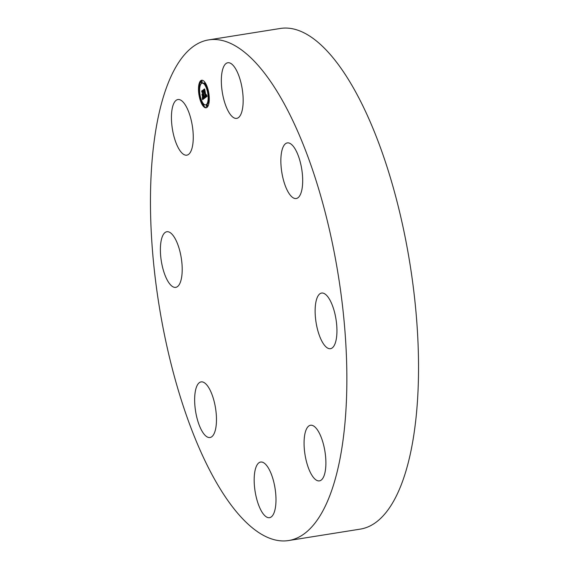 <?xml version="1.0" encoding="UTF-8"?>
<svg xmlns="http://www.w3.org/2000/svg" width="569" height="569" viewBox="0 0 569 569"><rect width="100%" height="100%" fill="white"/><g stroke="black" fill="none" stroke-linecap="round" stroke-linejoin="round"><path stroke-width="0.85" d="M229.122 112.705A28.166 10.093 80.9 0 1 221.362 82.391A28.166 10.093 80.9 0 1 227.813 62.746A28.166 10.093 80.9 0 1 235.381 68.422A28.166 10.093 80.9 0 1 243.141 98.736A28.166 10.093 80.9 0 1 236.683 118.38A28.166 10.093 80.9 0 1 229.122 112.705M208.766 39.873L280.432 28.45A253.497 90.848 80.9 0 1 385.199 161.283A253.497 90.848 80.9 0 1 414.396 431.01A253.497 90.848 80.9 0 1 360.234 529.127L288.568 540.55A253.497 90.848 80.9 0 1 183.801 407.717A253.497 90.848 80.9 0 1 154.604 137.99A253.497 90.848 80.9 0 1 208.766 39.873A253.497 90.848 80.9 0 1 313.526 172.706A253.497 90.848 80.9 0 1 342.723 442.433A253.497 90.848 80.9 0 1 288.568 540.55M215.16 406.01A28.166 10.093 80.9 0 1 209.997 437.518A28.166 10.093 80.9 0 1 195.956 413.4A28.166 10.093 80.9 0 1 201.127 381.891A28.166 10.093 80.9 0 1 215.16 406.01M315.589 303.96A28.166 10.093 80.9 0 1 321.606 293.056A28.166 10.093 80.9 0 1 333.242 307.815A28.166 10.093 80.9 0 1 336.485 337.787A28.166 10.093 80.9 0 1 330.468 348.69A28.166 10.093 80.9 0 1 318.832 333.932A28.166 10.093 80.9 0 1 315.589 303.96M181.746 276.463A28.166 10.093 80.9 0 1 175.729 287.366A28.166 10.093 80.9 0 1 164.085 272.608A28.166 10.093 80.9 0 1 160.842 242.636A28.166 10.093 80.9 0 1 166.859 231.732A28.166 10.093 80.9 0 1 178.502 246.498A28.166 10.093 80.9 0 1 181.746 276.463M309.806 425.448A28.166 10.093 80.9 0 1 310.546 425.249A28.166 10.093 80.9 0 1 324.771 450.42A28.166 10.093 80.9 0 1 320.162 480.677A28.166 10.093 80.9 0 1 319.415 480.883A28.166 10.093 80.9 0 1 305.19 455.712A28.166 10.093 80.9 0 1 309.806 425.448M187.521 154.974A28.166 10.093 80.9 0 1 186.781 155.173A28.166 10.093 80.9 0 1 172.556 130.002A28.166 10.093 80.9 0 1 177.172 99.746A28.166 10.093 80.9 0 1 177.912 99.539A28.166 10.093 80.9 0 1 192.137 124.711A28.166 10.093 80.9 0 1 187.521 154.974M268.205 467.725A28.166 10.093 80.9 0 1 275.965 498.031A28.166 10.093 80.9 0 1 269.514 517.676A28.166 10.093 80.9 0 1 261.946 512A28.166 10.093 80.9 0 1 254.194 481.687A28.166 10.093 80.9 0 1 260.645 462.049A28.166 10.093 80.9 0 1 268.205 467.725M282.167 174.413A28.166 10.093 80.9 0 1 287.338 142.904A28.166 10.093 80.9 0 1 301.371 167.023A28.166 10.093 80.9 0 1 296.2 198.531A28.166 10.093 80.9 0 1 282.167 174.413M199.442 97.306A13.941 4.993 80.9 0 1 201.696 80.257A13.941 4.993 80.9 0 1 208.339 90.741A13.941 4.993 80.9 0 1 206.085 107.797A13.941 4.993 80.9 0 1 199.442 97.306M200.38 96.609A10.982 3.933 80.9 0 1 202.159 83.181A10.982 3.933 80.9 0 1 207.401 91.438A10.982 3.933 80.9 0 1 205.622 104.874A10.982 3.933 80.9 0 1 200.38 96.609M204.797 97.939L204.684 96.054L205.167 96.986L205.651 96.794L203.851 89.966L204.74 89.312L205.95 96.019L206.284 94.532L206.049 96.46L206.426 94.653L207.123 96.261L204.961 97.918M204.598 97.626L204.491 95.841L204.669 97.612M204.954 96.495L205.402 96.417L203.503 89.66L204.499 88.928L203.645 89.738L205.501 96.538L204.954 96.495M202.607 99.653L202.521 97.662L203.09 98.551L203.866 98.16L203.24 95.421L203.666 97.925L202.728 97.925L203.588 97.804L203.069 95.542L202.692 96.979L202.13 94.525L202.678 95.258L203.126 94.931L202.031 91.403L202.984 90.699L204.627 98.167L202.607 99.653M202.386 99.177L202.315 97.356L202.45 99.162M201.924 94.354L202.571 96.929L201.924 94.354M202.849 94.561L201.639 91.033L202.763 90.201L201.782 91.111L202.927 94.682L202.443 94.852L202.898 94.554M206.355 106.197L206.49 105.165L206.896 105.798L206.753 106.837L206.355 106.197M199.641 97.157L199.776 96.125L200.046 97.797L199.641 97.157M202.742 104.767L202.877 103.736L203.275 104.369L203.14 105.4L202.742 104.767M200.885 82.249L201.028 81.218L201.291 82.889L200.885 82.249M198.873 87.832L199.008 86.801L199.413 87.434L199.278 88.465L198.873 87.832M208.14 90.891L208.005 91.929L207.6 91.289L207.735 90.258L208.14 90.891M208.908 100.222L208.773 101.254L208.503 99.582L208.908 100.222M205.039 83.287L204.904 84.319L204.641 82.647L205.039 83.287M202.678 95.258L203.766 94.909M203.218 98.558L203.787 98.209M203.389 99.077L203.382 98.537M202.031 91.403L202.806 91.275M202.45 91.979L202.891 91.908M203.126 94.931L203.787 94.824M202.941 98.231L203.396 98.16M203.24 95.421L203.674 95.35M203.866 98.16L204.534 98.053M203.595 98.345L204.378 98.217M203.489 98.43L204.271 98.302M203.432 98.473L204.207 98.345M203.375 98.501L204.157 98.38M203.318 98.529L204.1 98.401M203.268 98.544L204.051 98.423M202.592 98.551L202.991 98.487M202.6 98.707L203.382 98.586M202.607 98.835L203.389 98.714M202.607 98.985L203.389 98.857M202.614 99.063L203.389 98.942M202.614 99.148L203.389 99.027M202.614 99.241L203.318 99.127M205.317 97.022L206.369 96.41M205.565 97.448L205.551 96.986M206.526 95.855L206.91 95.798M206.511 95.926L206.938 95.862M206.497 95.997L206.967 95.919M206.476 96.061L206.995 95.976M206.447 96.118L207.016 96.026M206.412 96.175L207.038 96.076M206.376 96.225L207.059 96.118M206.341 96.275L207.073 96.154M206.248 96.353L207.024 96.232M206.213 96.381L206.988 96.253M206.17 96.403L206.952 96.282M206.134 96.424L206.91 96.296M206.092 96.445L206.874 96.317M203.851 89.966L204.627 89.838M204.221 90.435L204.662 90.364M205.651 96.794L206.426 96.673M205.615 96.83L206.398 96.709M205.58 96.865L206.362 96.737M205.551 96.894L206.327 96.766M205.516 96.922L206.291 96.801M205.48 96.95L206.255 96.822M205.437 96.979L206.213 96.851M205.395 97L206.177 96.872M205.352 97.015L206.134 96.886M204.762 96.993L205.117 96.936M204.769 97.086L205.224 97.007M205.011 96.645L205.459 96.574M200.352 97.747A13.941 4.993 -99.1 0 0 202.692 104.113M203.439 105.357A13.941 4.993 -99.1 0 0 206.469 107.69M202.095 80.236A13.941 4.993 -99.1 0 0 199.363 86.744M199.271 88.472A13.941 4.993 -99.1 0 0 199.982 96.09M207.905 90.229A10.982 3.933 -99.1 0 0 205.181 84.276M204.477 83.579A10.982 3.933 -99.1 0 0 202.941 83.053L202.159 83.181M205.622 104.874L206.398 104.753A10.982 3.933 -99.1 0 0 208.631 101.197M208.851 99.525A10.982 3.933 -99.1 0 0 208.297 91.879M206.753 106.837L207.536 106.709L207.671 105.678L207.272 105.045L206.49 105.165M203.14 105.4L203.922 105.279L204.079 104.347M201.291 82.889L202.073 82.761L202.208 81.73L201.803 81.097L201.028 81.218M199.932 86.737L199.008 86.801M209.285 99.461L208.503 99.582M204.904 84.319L205.871 83.814M202.607 99.34L203.154 99.248M202.607 99.44L202.984 99.376M200.26 96.047L199.776 96.125M200.651 97.697L200.046 97.797M203.375 103.65L202.877 103.736M199.705 88.401L199.278 88.465M208.574 91.837L208.005 91.929M208.211 90.179L207.735 90.258M209.2 101.182L208.773 101.254M205.117 82.576L204.641 82.647"/></g></svg>
